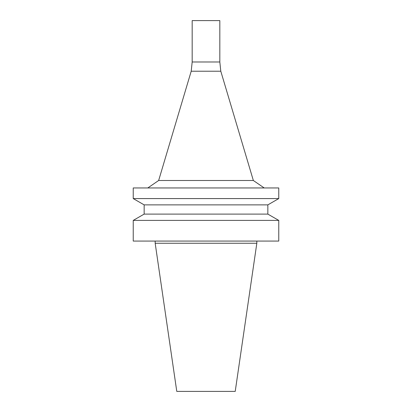 <?xml version="1.0" encoding="UTF-8"?>
<svg xmlns="http://www.w3.org/2000/svg" width="412" height="412" viewBox="0 0 412 412"><rect width="100%" height="100%" fill="white"/><g stroke="black" fill="none" stroke-linecap="round" stroke-linejoin="round"><path stroke-width="0.62" d="M206 391.4L235.221 391.4L256.825 243.255L155.175 243.255L176.779 391.4L206 391.4M206 241.072L278.764 241.072L278.764 220.405L133.236 220.405L133.236 241.072L206 241.072M267.846 214.106L267.846 204.877L144.154 204.877L144.154 214.106L267.846 214.106L278.764 220.405M144.154 204.877L133.236 198.579L278.764 198.579L267.846 204.877M133.236 198.579L133.236 187.954L278.764 187.954L278.764 198.579M192.177 61.991L219.823 61.991L219.823 20.6L192.177 20.6L192.177 61.991L191.204 71.225L158.651 180.502L253.349 180.502L264.21 187.954M191.204 71.225L220.796 71.225L253.349 180.502M155.175 241.072L155.175 243.255M256.825 241.072L256.825 243.255M144.154 214.106L133.236 220.405M158.651 180.502L147.79 187.954M219.823 61.991L220.796 71.225"/></g></svg>
